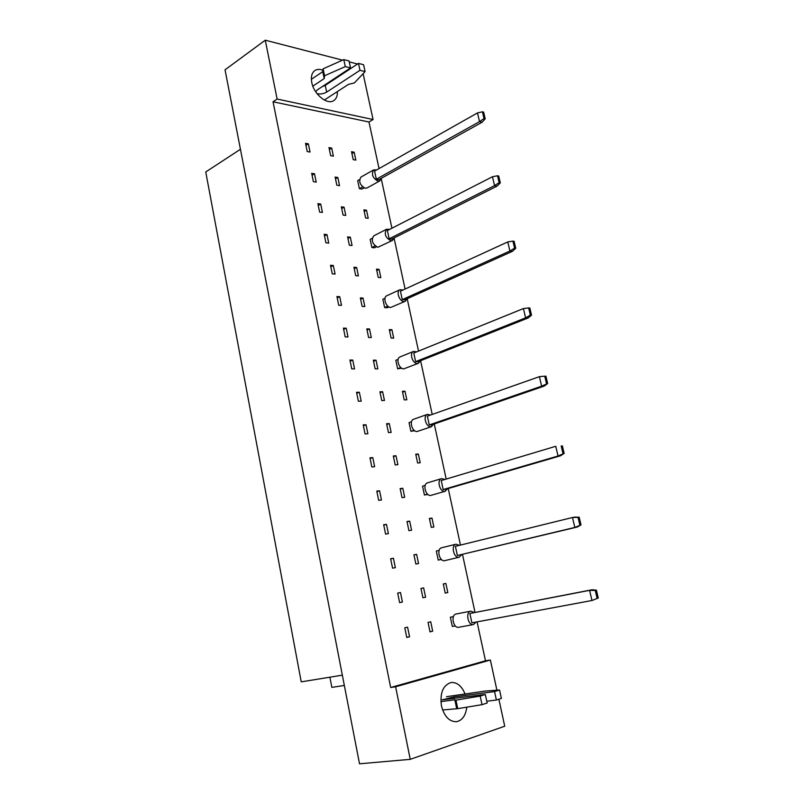<?xml version="1.0" encoding="UTF-8"?>
<svg xmlns="http://www.w3.org/2000/svg" width="804" height="804" viewBox="0 0 804 804"><rect width="100%" height="100%" fill="white"/><g stroke="black" fill="none" stroke-linecap="round" stroke-linejoin="round"><path stroke-width="1.21" d="M466.812 707.168C465.677 715.65 462.22 720.505 456.441 721.731C449.255 721.721 444.26 716.444 441.456 705.912C439.798 692.988 443.004 685.189 451.054 682.506C457.094 682.124 461.787 686.023 465.144 694.194M337.389 91.576C337.539 95.716 336.394 98.681 333.951 100.45C327.63 105.475 313.922 94.55 311.781 82.531C310.756 76.973 311.721 73.013 314.676 70.672C316.917 69.134 319.67 69.003 322.927 70.27M333.168 79.405L333.499 79.918M455.295 625.924L452.32 626.467L450.361 617.241L453.476 616.537M432.693 631.2L430.009 631.854L428.05 622.417L430.733 621.793L432.693 631.2L429.979 631.703M409.558 636.778L406.764 637.451L404.784 627.813L407.588 627.17L409.558 636.778L406.734 637.301M445.878 583.443L447.818 592.558L445.235 593.101L443.295 583.965L445.878 583.443L443.305 584.016M423.638 587.895L425.587 597.201L422.904 597.764L420.954 588.427L423.638 587.895L420.964 588.478M400.472 592.528L402.422 602.035L399.628 602.618L397.668 593.091L400.472 592.528L397.689 593.141M441.396 559.473L438.23 560.066L436.311 551.031L439.185 550.318M416.623 554.348L418.552 563.554L415.859 564.036L413.939 554.8L416.623 554.348L413.98 555.001M393.437 558.257L395.367 567.664L392.563 568.157L390.633 558.73L393.437 558.257L390.674 558.941M431.969 518.067L433.869 527.002L431.286 527.374L429.386 518.429L431.969 518.067L429.457 518.761M409.688 521.143L411.588 530.258L408.904 530.65L406.995 521.515L409.688 521.143L407.065 521.866M386.473 524.349L388.382 533.655L385.578 534.067L383.669 524.731L386.473 524.349L383.749 525.102M427.899 494.46L424.422 495.023L422.542 486.159L425.226 485.355M402.814 488.289L404.703 497.304L402.01 497.626L400.121 488.581L402.814 488.289L400.221 489.073M379.588 490.792L381.478 500.008L378.674 500.329L376.785 491.093L379.588 490.792L376.885 491.616M418.351 454.019L420.211 462.762L417.618 462.993L415.758 454.22L418.351 454.019L415.889 454.813M396.02 455.767L397.89 464.702L395.186 464.933L393.317 455.979L396.02 455.767L393.457 456.612M372.775 457.597L374.644 466.712L371.83 466.953L369.961 457.818L372.775 457.597L370.101 458.491M414.673 430.723L410.884 431.276L409.045 422.602L411.537 421.718M389.287 423.587L391.136 432.421L388.443 432.572L386.593 423.718L389.287 423.587L386.754 424.492M366.021 424.743L367.88 433.768L365.066 433.929L363.217 424.884L366.021 424.743L363.388 425.708M404.995 391.236L406.824 399.809L404.221 399.889L402.402 391.297L404.995 391.236L402.583 392.151M382.624 391.729L384.453 400.472L381.759 400.553L379.93 391.789L382.624 391.729L380.121 392.694M359.348 392.231L361.187 401.156L358.373 401.246L356.544 392.292L359.348 392.231L356.735 393.256M401.688 368.222L397.628 368.815L395.819 360.303L398.141 359.358M376.031 360.192L377.85 368.845L375.146 368.855L373.337 360.172L376.031 360.192L373.548 361.217M352.745 360.061L354.564 368.895L351.75 368.895L349.931 360.041L352.745 360.061L350.162 361.147M391.91 329.7L393.699 338.112L391.096 338.042L389.307 329.62L391.91 329.7L389.548 330.725M369.508 328.977L371.297 337.549L368.594 337.479L366.805 328.886L369.508 328.977L367.046 330.052M346.212 328.213L348.001 336.956L345.187 336.886L343.398 328.122L346.212 328.213L343.65 329.369M388.945 306.947L387.237 307.711L384.634 307.58L382.865 299.239L385.005 298.254M363.046 298.073L364.825 306.555L362.122 306.414L360.343 297.912L363.046 298.073L360.614 299.209M339.74 296.696L341.509 305.349L338.695 305.208L336.926 296.535L339.74 296.696L337.208 297.912M379.076 269.37L380.835 277.611L378.232 277.41L376.473 269.149L379.076 269.37L376.764 270.496M356.654 267.471L358.403 275.872L355.7 275.661L353.941 267.25L356.654 267.471L354.242 268.667M333.328 265.501L335.087 274.063L332.273 273.852L330.514 265.26L333.328 265.501L330.826 266.767M376.413 246.838L374.493 247.813L371.89 247.542L370.152 239.361L372.141 238.336M350.323 237.18L352.062 245.501L349.348 245.22L347.609 236.889L350.323 237.18L347.931 238.426M326.987 234.617L328.736 243.099L325.911 242.808L324.173 234.316L326.987 234.617L324.514 235.944M366.493 210.206L368.212 218.296L365.609 217.964L363.89 209.854L366.493 210.206L364.222 211.432M344.052 207.191L345.77 215.422L343.057 215.08L341.338 206.829L344.052 207.191L341.69 208.487M320.716 204.055L322.434 212.447L319.62 212.085L317.902 203.673L320.716 204.055L318.263 205.432M364.101 187.895L362.001 189.061L359.388 188.669L357.69 180.639L359.539 179.593M337.841 177.493L339.539 185.644L336.836 185.232L335.127 177.061L337.841 177.493L335.499 178.84M314.505 173.785L316.203 182.096L313.389 181.674L311.681 173.342L314.505 173.785L312.073 175.232M354.152 152.187L355.84 160.117L353.237 159.654L351.549 151.705L354.152 152.187L351.931 153.504M331.69 148.087L333.379 156.157L330.665 155.685L328.977 147.594L331.69 148.087L329.379 149.484M308.354 143.826L310.042 152.056L307.218 151.564L305.53 143.313L308.354 143.826L305.942 145.323M498.872 699.239L504.731 726.213L410.241 759.348L395.618 686.777L490.37 660.034L496.912 690.204M410.241 759.348L359.519 763.8L225.04 69.807L265.27 40.2L342.564 60.159M379.046 168.569L368.976 122.007L273.048 101.786L390.664 687.5L485.485 660.798L490.37 660.034M363.117 73.697L373.066 119.525L277.129 99.033L265.27 40.2M368.976 122.007L373.066 119.525M485.485 660.798L477.073 621.874M475.013 612.377L462.491 554.438M460.461 545.082L448.24 488.53M446.19 479.083L434.271 423.969M432.21 414.432L420.592 360.715M418.522 351.097L407.196 298.726M405.095 289.038L394.05 237.964M391.94 228.205L381.196 178.518M349.237 61.878L357.549 64.019M390.664 687.5L395.618 686.777M273.048 101.786L277.129 99.033M240.446 149.273L205.744 171.955L301.229 681.852L342.343 675.169M344.343 685.46L331.851 687.38L329.891 677.189M376.614 169.945L373.659 169.885C371.187 174.307 372.634 178.066 378.001 181.171L379.8 180.88L381.217 178.367M373.659 169.885L360.956 177.081C358.463 181.483 359.89 185.211 365.257 188.257L367.056 187.955L379.8 180.88M376.322 179.222L479.526 121.635L477.486 112.922L374.574 171.101L376.322 179.222L378.925 179.644L482.098 122.238L479.526 121.635L484.018 118.55L485.214 118.831L483.626 112.108L482.43 111.816L484.018 118.55M482.43 111.816L477.486 112.922M482.098 122.238L485.214 118.831M359.388 188.669L362.594 186.88M389.679 229.361L386.664 229.21C383.94 233.803 385.327 237.642 390.844 240.748L392.432 240.466L394 237.994M386.664 229.21L373.709 235.863C370.956 240.426 372.332 244.235 377.84 247.28L392.432 240.466M389.166 238.818L494.55 185.634L492.47 176.739L387.377 230.537L389.166 238.818L391.769 239.11L497.113 186.086L494.55 185.634L499.123 182.649L500.319 182.87L498.701 175.996L497.505 175.774L499.123 182.649M497.505 175.774L492.47 176.739M497.113 186.086L500.319 182.87M371.89 247.542L375.086 245.923M403.035 289.983L399.95 289.711C395.869 291.319 399.337 301.56 403.95 301.51L405.296 301.259L407.015 298.797M399.95 289.711L386.724 295.792C382.634 297.41 386.061 307.55 390.674 307.47L405.296 301.259M402.261 299.621L509.907 251.029L507.776 241.934L400.442 291.169L402.261 299.621L404.854 299.771L512.46 251.31L509.907 251.029L514.57 248.155L515.756 248.295L514.098 241.27L512.912 241.12L514.57 248.155M512.912 241.12L507.776 241.934M512.46 251.31L515.756 248.295M384.634 307.58L387.819 306.143M416.683 351.84L413.527 351.418C409.135 352.936 412.552 363.82 417.316 363.498L418.402 363.287L420.301 360.835M413.527 351.418L400.03 356.916C395.628 358.433 398.995 369.207 403.769 368.865L418.402 363.287M415.618 361.649L525.605 317.851L523.424 308.555L413.769 353.026L415.618 361.649L418.211 361.659L528.138 317.972L525.605 317.851L530.349 315.098L531.524 315.158L529.836 307.982L528.65 307.912L530.349 315.098M528.65 307.912L523.424 308.555M528.138 317.972L531.524 315.158M397.628 368.815L400.794 367.549M430.642 414.985L427.386 414.382C422.683 415.768 426.019 427.366 430.954 426.763L433.838 424.12M427.386 414.382L413.608 419.256C408.894 420.653 412.181 432.13 417.125 431.507L431.758 426.592M429.256 424.944L541.645 386.161L539.414 376.654L427.356 416.14L429.256 424.944L431.838 424.803L544.167 386.111L541.645 386.161L547.655 383.518L545.926 376.182L544.75 376.192L546.479 383.538M544.75 376.192L539.414 376.654M544.167 386.111L547.655 383.518M410.884 431.276L414.02 430.2M316.997 93.596C320.123 94.42 323.359 93.917 326.675 92.108L359.981 70.31L365.086 71.606L354.353 82.953L348.504 84.36L324.334 100.048M365.086 71.606L363.589 64.722L358.483 63.405L359.981 70.31M322.082 86.742L325.258 85.365L358.483 63.405M312.836 86.149L324.213 78.551L324.565 75.767L345.298 66.591L350.534 67.918L317.228 89.947L315.66 91.726M350.534 67.918L349.036 60.953L343.8 59.596L345.298 66.591M324.565 75.767L323.107 68.822L343.8 59.596M324.213 78.551L322.756 71.646L323.107 68.822M311.369 79.315L322.756 71.646M486.772 701.249L496.39 700.033L501.384 698.425L499.555 690.003L485.214 691.058L446.481 696.686M496.39 700.033L494.56 691.571L499.555 690.003M442.612 709.982L457.737 708.656L482.018 704.666L487.154 703.018L485.314 694.475L442.21 699.812L453.818 696.957L494.56 691.571M482.018 704.666L480.179 696.083L485.314 694.475M457.737 708.656L455.948 700.143L480.179 696.083M456.612 708.254L454.833 699.792L455.948 700.143M440.873 701.611L454.833 699.792M444.903 479.465L441.547 478.631C436.522 479.857 439.768 492.259 444.883 491.324L447.657 488.701M441.547 478.631L427.487 482.852C422.452 484.098 425.638 496.359 430.753 495.425L445.386 491.214M443.175 489.546L558.046 456.009L555.765 446.29L441.235 480.561L443.175 489.546L445.748 489.254L560.559 455.778L558.046 456.009L564.137 453.406L562.368 445.898L561.202 445.999L562.971 453.516M561.202 445.999L562.368 445.898M560.559 455.778L564.137 453.406M424.422 495.023L427.507 494.118M459.466 545.323L456.009 544.207C450.672 545.243 453.798 558.519 459.094 557.232L461.767 554.609M441.909 547.705L441.647 547.765C436.301 548.81 439.366 561.946 444.672 560.659L444.984 560.579M457.375 555.494L574.82 527.434L572.488 517.495L455.406 546.328L457.375 555.494L577.312 527.022L574.82 527.434L581.001 524.891L579.192 517.213L578.026 517.394L579.845 525.082M578.026 517.394L572.488 517.495L574.981 517.103L579.192 517.213M577.312 527.022L581.001 524.891M438.23 560.066L441.265 559.343M474.259 612.517L470.722 611.171C465.214 612.075 468.059 625.974 473.476 624.557L476.109 622.045M456.24 613.995L456.049 614.025C450.531 614.939 453.305 628.688 458.742 627.271L458.873 627.251M471.888 622.839L591.975 600.508L589.593 590.347L469.868 613.472L471.888 622.839M598.256 598.015L591.975 600.508L598.256 598.015L596.397 590.156L595.241 590.437L597.101 598.297M595.241 590.437L589.593 590.347L592.076 589.754L469.868 613.472M592.076 589.754L596.397 590.156M453.426 616.648L450.361 617.241M326.675 92.108L325.258 85.365M454.149 698.555L453.818 696.957M456.009 544.207L441.647 547.765M459.285 557.192L444.863 560.609M473.476 624.557L458.742 627.271M470.782 611.161L456.109 614.015"/></g></svg>
